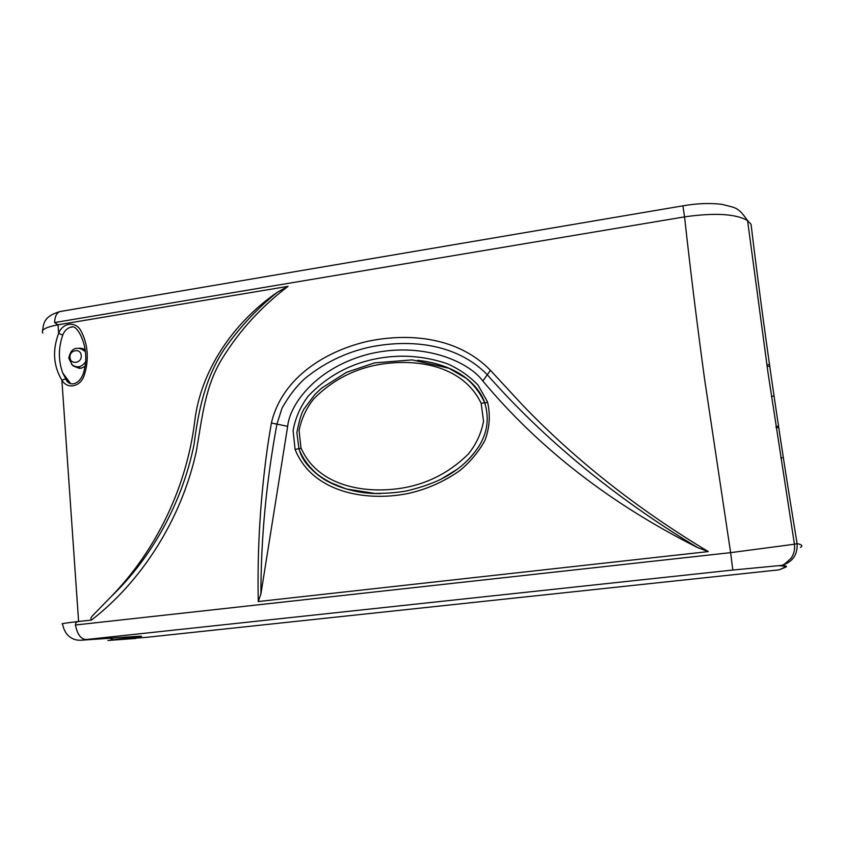 <?xml version="1.0" encoding="UTF-8"?>
<svg xmlns="http://www.w3.org/2000/svg" width="844" height="844" viewBox="0 0 844 844"><rect width="100%" height="100%" fill="white"/><g stroke="black" fill="none" stroke-linecap="round" stroke-linejoin="round"><path stroke-width="1.27" d="M71.497 364.144L73.27 365.937L81.077 368.29L84.97 366.423M85.138 349.332L80.328 348.161M54.586 322.566C54.892 316.426 56.685 312.755 59.956 311.552L682.901 205.83C696.553 203.425 709.509 202.919 721.778 204.311C736.538 208.162 737.814 206.801 747.573 220.569L751.054 224.293C763.008 323.727 778.358 430.176 797.116 543.631C797.728 554.835 792.558 562.093 781.597 565.406C786.344 565.754 787.6 566.377 785.384 567.295L779.096 569.837L145.938 637.389L113.254 639.752C139.608 636.882 147.531 635.743 137.044 636.365L81.784 640.174C76.403 640.733 65.579 639.014 62.519 623.99C60.441 623.779 65.8 622.946 78.608 621.49C76.582 621.733 75.527 622.914 75.432 625.003L730.63 552.651L704.677 379.8C696.933 323.03 690.234 268.719 684.558 216.866L54.586 322.566L58.046 324.813L288.057 286.348C261.566 306.509 239.865 330.183 222.953 357.371C205.134 385.381 202.265 416.925 196.409 450.907C181.766 518.48 142.182 580.989 91.5 620.055L78.608 621.49L61.886 380.18C53.351 365.906 52.275 350.292 58.647 333.348C62.794 322.281 75.96 321.142 80.95 330.848C84.463 337.41 86.531 344.584 87.122 352.359C87.66 360.135 86.668 367.836 84.157 375.453C80.676 386.626 67.573 389.844 61.886 380.18L65.653 378.851C69.714 388.293 81.646 383.872 84.305 369.788C90.15 347.39 77.184 324.064 71.635 327.008L70.854 327.092C67.024 328.337 64.313 331.006 62.72 335.1C58.31 348.108 58.31 360.747 62.741 373.027L65.779 378.935L70.305 383.387M484.973 403.274C474.55 375.316 444.313 363.036 417.442 360.325M298.713 448.058L298.913 448.702L295.094 449.419L293.09 430.588C295.389 417.864 300.453 406.354 308.282 396.047C326.217 377.215 347.728 365.019 372.826 359.46C397.841 354.016 422.538 355.398 446.93 363.606C458.661 368.68 469.021 375.833 478.01 385.064L487.494 401.849C490.533 414.784 489.689 427.623 484.973 440.346C478.495 452.046 470.14 462.111 459.906 470.53C443.627 481.966 425.977 489.699 406.966 493.719C364.861 501.8 312.217 492.147 295.094 449.419M79.262 368.374L73.27 365.937M84.02 350.028L85.212 349.891M268.434 440.832L271.399 423.002C282.139 377.068 326.522 350.724 367.805 341.292C409.709 332.568 458.313 337.252 490.448 370.326L522.742 405.257C575.671 460.286 637.515 509.069 708.274 551.586L258.275 601.54C257.135 548.03 260.522 494.457 268.434 440.832M732.803 570.038L730.63 552.651L794.426 544.232C795.132 549.117 794.056 553.759 791.166 558.169C785.163 563.771 781.977 566.187 781.597 565.406L732.803 570.038L86.194 639.541C80.897 639.246 77.31 634.393 75.432 625.003M108.707 640.396L135.968 638.423M776.111 427.75L777.862 427.518M775.942 426.61L778.263 426.315M780.721 457.965L782.219 457.775M771.437 396.342L773.336 396.089M767.112 366.486L769.042 366.212M91.5 620.055C90.319 619.042 90.846 617.407 93.093 615.16L110.659 597.098C156.509 550.394 186.819 486.313 194.7 421.367C200.513 371.919 231.826 323.685 277.423 292.193L288.057 286.348M708.274 551.586L697.893 547.724C614.78 497.844 543.747 438.869 486.935 374.398C456.467 343.466 410.184 338.792 369.345 347.2C345.47 352.539 324.022 362.962 304.979 378.45C296.571 386.056 288.943 395.91 282.096 408.032L276.938 424.057C266.282 481.818 260.933 538.43 260.912 593.87L258.275 601.54M490.448 370.326L482.842 381.003C539.052 448.407 610.739 503.984 697.893 547.724M482.842 381.003C467.998 360.873 421.8 341.472 369.714 353.868C317.871 366.718 289.925 403.137 287.667 426.336L260.912 593.87M287.667 426.336L271.399 423.002M110.659 597.098C152.237 557.367 182.515 501.927 194.099 444.303C198.435 409.741 205.672 376.762 224.789 348.414C240.266 326.617 257.81 307.881 277.423 292.193M747.573 220.569C735.789 213.817 714.784 212.582 684.558 216.866L682.901 205.83M747.573 220.579L768.051 373.048L794.426 544.232L797.116 543.631C801.958 544.602 803.066 545.857 800.439 547.397M60.124 311.51L60.884 311.373M62.72 335.1L58.647 333.348L58.046 324.813C45.703 327.134 40.639 329.909 42.854 333.127M70.601 383.524L62.741 373.027L65.779 378.935M766.89 364.924L769.38 364.576M478.717 446.698C472.471 455.781 465.403 463.24 457.522 469.074L440.927 479.255C431.02 483.96 419.595 487.843 406.671 490.892C398.115 492.527 387.544 493.381 374.936 493.455L346.335 488.992L328.021 481.576C319.992 477.525 306.224 466.489 299.367 450.105C310.856 480.025 344.183 492.041 374.092 493.413M70.02 357.402C70.284 365.157 82.037 363.289 81.224 355.609C80.94 347.844 69.197 349.754 70.02 357.402M79.03 367.245L80.581 368.353M300.981 447.9C317.998 486.925 366.676 494.784 405.637 487.473C429.607 482.779 450.485 471.648 468.293 454.083C476.153 444.408 481.228 433.478 483.538 421.293L481.185 403.358C462.132 363.5 411.872 357.529 374.008 365.526C350.83 370.6 330.764 381.699 313.789 398.832C306.309 408.19 301.403 418.761 299.061 430.535L300.981 447.9L299.114 449.335L299.346 450.01C305.57 473.104 340.923 494.658 380.686 493.54M478.727 446.571C470.541 459.273 458.788 469.739 443.448 477.957M430.071 362.319C465.244 370.189 480.046 389.179 484.751 402.651L481.185 403.358M71.835 327.208L70.854 327.092M485.026 403.411L487.494 401.849M779.096 569.837L784.361 567.432C786.418 566.535 784.814 565.976 779.518 565.744M82.965 640.1L86.194 639.541M108.76 640.396L107.916 640.459M785.384 567.295L784.361 567.432M137.044 636.365L136 636.429M113.254 639.752L109.657 638.254M85.508 361.949C81.604 367.245 77.173 368.216 72.236 364.84L68.891 358.542M79.885 348.087L85.402 351.632M59.956 311.552C44.911 316.131 43.688 321.975 42.622 330.468M68.849 358.025C70.738 348.593 75.897 346.019 84.337 350.323L85.307 350.693M478.738 446.571C487.515 432.677 489.467 418.012 484.614 402.588C480.236 393.093 474.106 385.001 466.226 378.323L448.913 368.248L412.178 359.892L374.514 362.878L346.546 372.299L321.617 388.124L314.844 394.538L304.199 408.696C301.667 412.326 299.219 420.312 296.856 432.634L299.008 449.019"/></g></svg>
